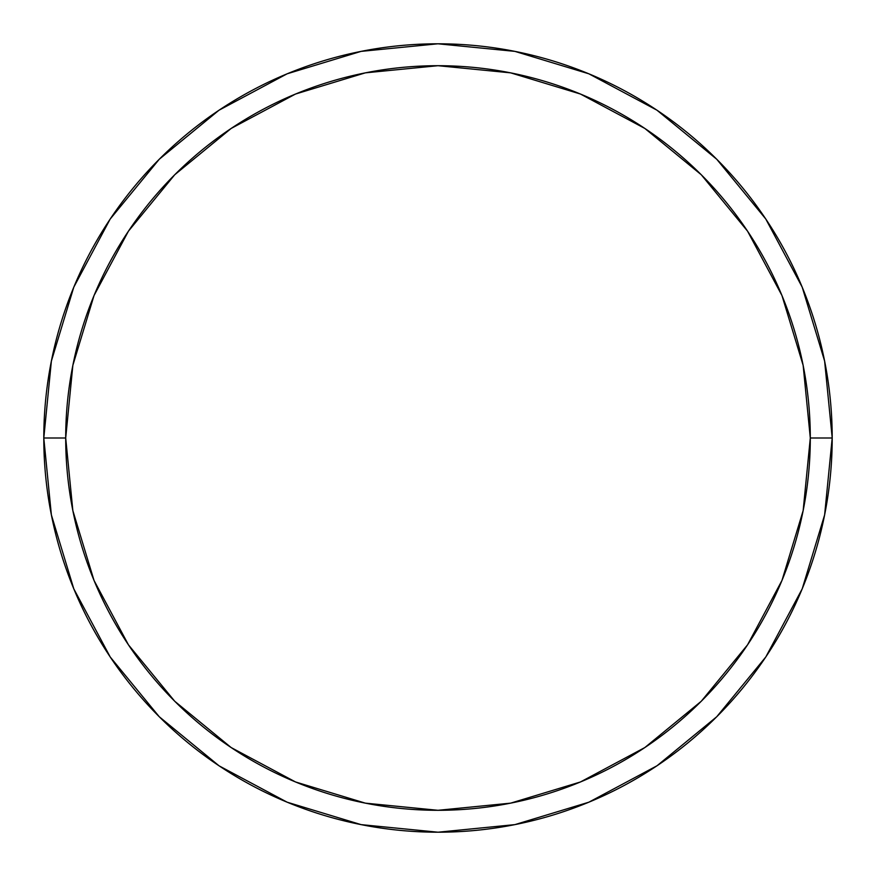 <?xml version="1.0" encoding="UTF-8"?>
<svg xmlns="http://www.w3.org/2000/svg" width="876" height="876" viewBox="0 0 876 876"><rect width="100%" height="100%" fill="white"/><g stroke="black" fill="none" stroke-linecap="round" stroke-linejoin="round"><path stroke-width="1.31" d="M43.8 438A394.2 394.2 0 0 0 438 832.2A394.2 394.2 0 0 0 832.2 438L810.3 438A372.3 372.3 0 0 1 438 810.3A372.3 372.3 0 0 1 65.7 438L72.85 510.631L94.039 580.47L128.444 644.835L174.74 701.26L231.165 747.557L295.53 781.961L365.369 803.15L438 810.3L510.631 803.15L580.47 781.961L644.835 747.557L701.26 701.26L747.557 644.835L781.961 580.47L803.15 510.631L810.3 438L803.15 365.369L781.961 295.53L747.557 231.165L701.26 174.74L644.835 128.444L580.47 94.039L510.631 72.85L438 65.7L365.369 72.85L295.53 94.039L231.165 128.444L174.74 174.74L128.444 231.165L94.039 295.53L72.85 365.369L65.7 438L43.8 438L65.7 438A372.3 372.3 0 0 1 438 65.7A372.3 372.3 0 0 1 810.3 438L832.2 438A394.2 394.2 0 0 0 438 43.8A394.2 394.2 0 0 0 43.8 438A394.2 394.2 0 0 1 438 43.8A394.2 394.2 0 0 1 832.2 438A394.2 394.2 0 0 1 438 832.2A394.2 394.2 0 0 1 43.8 438L51.377 361.098L73.803 287.142L110.157 219.099M110.234 218.989L159.257 159.257L218.891 110.31M218.989 110.234L287.142 73.803L361.098 51.377L437.869 43.8M438 43.8L514.902 51.377L588.858 73.803L656.901 110.157M657.011 110.234L716.743 159.257L765.69 218.891M765.766 218.989L802.197 287.142L824.623 361.098L832.2 437.869M832.2 438L824.623 514.902L802.197 588.858L765.843 656.901M765.766 657.011L716.743 716.743L657.11 765.69M657.011 765.766L588.858 802.197L514.902 824.623L438.131 832.2M438 832.2L361.098 824.623L287.142 802.197L219.099 765.843M218.989 765.766L159.257 716.743L110.31 657.11M110.234 657.011L73.803 588.858L51.377 514.902L43.8 438.131"/></g></svg>
